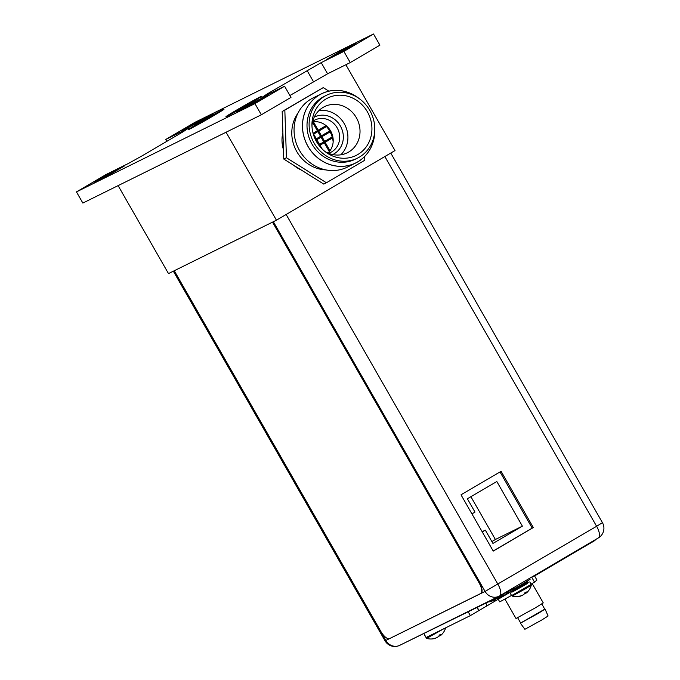 <?xml version="1.0" encoding="UTF-8"?>
<svg xmlns="http://www.w3.org/2000/svg" width="680" height="680" viewBox="0 0 680 680"><rect width="100%" height="100%" fill="white"/><g stroke="black" fill="none" stroke-linecap="round" stroke-linejoin="round"><path stroke-width="1.02" d="M511.215 591.617L470.356 615.612L426.096 637.5L423.971 633.794M468.239 611.898L470.356 615.612M494.564 599.854A23.817 9.265 59.6 0 1 494.896 601.205L494.64 600.771A23.817 9.265 -120.4 0 0 494.437 599.93M477.572 607.283A23.817 9.265 59.6 0 1 478.533 610.81L478.287 610.376A23.817 9.265 -120.4 0 0 477.437 607.351M503.072 596.402A23.817 9.265 -120.4 0 0 502.911 595.714M486.719 606.008A23.817 9.265 -120.4 0 0 485.954 603.135M482.264 531.93L485.333 530.128L492.949 543.439L522.385 526.15L496.817 481.5L467.381 498.788L474.997 512.091L471.937 513.893M485.333 530.128L482.137 531.709M522.385 526.15L495.397 539.495L470.9 496.714M491.878 541.569L495.397 539.495M533.307 527.561L501.083 471.3L461.014 494.827L493.238 551.089L533.307 527.561L532.193 528.113L500.012 471.929M493.195 551.012L532.193 528.113M402.688 643.875L499.545 596.411L513.748 588.174L513.51 587.75M535.993 574.549L536.24 574.965L530.154 577.975M596.045 539.283L594.66 540.659L536.24 574.965M504.883 599.063L516.01 618.502L535.534 607.741L543.26 602.896L532.151 583.5M517.667 617.763L520.693 623.05L537.973 613.53L544.816 609.237L541.79 603.95M544.774 609.169L520.659 622.982M520.429 623.203L524.875 629.314L541.518 620.143L548.097 616.012L545.079 609.085M498.227 599.241L499.732 601.876L511.513 595.442M531.692 577.218L534.505 582.123L536.928 580.048L534.505 575.824M531.029 584.163L534.505 582.123M272.51 222.139L479.094 582.854A10.293 4.003 59.6 0 1 480.709 593.504A10.293 4.003 59.6 0 1 480.607 593.563L389.572 638.588A10.293 4.003 59.6 0 1 380.859 631.439L174.275 270.725M480.802 593.444L480.938 593.368A10.293 4.003 -120.4 0 0 481.032 593.317A10.293 4.003 -120.4 0 0 479.417 582.658L272.85 221.969M527.943 582.743L523.898 585.557L511.802 591.983M516.876 589.024L523.031 585.981L514.19 590.971C512.252 592.229 511.25 592.424 511.198 591.575L527.901 582.004C528.981 582.412 527.365 583.737 523.039 585.981M512.218 596.088L525.581 588.727L531.275 585.183L531.173 584.4L511.606 595.604L512.218 596.088A15.325 15.325 0 0 0 520.26 596.198A15.028 9.061 -118.7 0 1 519.945 596.266A15.291 14.085 -116.3 0 1 518.109 596.547L518.798 596.207A15.291 14.085 63.7 0 0 520.634 595.927A15.028 14.909 -131.5 0 0 522.912 595.017A15.028 11.985 -121.7 0 0 524.458 593.793A15.291 5.95 59.6 0 0 524.773 592.866L526.15 592.042M525.691 592.322L526.014 592.875A15.028 14.909 48.5 0 1 524.866 593.725A15.028 11.985 58.3 0 1 524.246 593.988M531.275 585.183A15.325 15.325 0 0 1 526.873 592.577A15.028 9.061 61.3 0 1 526.405 592.96A15.028 1.853 60.4 0 1 526.014 592.875A15.291 5.95 -120.4 0 0 526.32 591.948M521.407 595.663A15.028 1.853 -119.6 0 1 521.373 595.782A15.028 9.061 -118.7 0 1 520.26 596.198M507.586 591.795L512.899 589.492L523.43 583.491L530.102 579.326L529.533 578.34M424.626 635.417L426.675 638.401L444.091 628.601M440.147 634.635L440.462 635.188A15.028 14.909 48.5 0 1 439.322 636.029A15.028 11.985 58.3 0 1 438.702 636.293M432.633 638.809L433.245 638.512A15.291 14.085 63.7 0 0 435.081 638.24A15.028 14.909 -131.5 0 0 437.359 637.321A15.028 11.985 -121.7 0 0 438.906 636.097A15.291 5.95 59.6 0 0 439.221 635.171L440.606 634.346M445.629 627.836A15.325 15.325 0 0 1 441.329 634.882A15.028 9.061 61.3 0 1 440.861 635.273A15.028 1.853 60.4 0 1 440.462 635.188A15.291 5.95 -120.4 0 0 440.776 634.262M435.863 637.976A15.028 1.853 -119.6 0 1 435.82 638.087A15.028 9.061 -118.7 0 1 434.707 638.503A15.028 9.061 -118.7 0 1 434.401 638.571A15.291 14.085 -116.3 0 1 432.565 638.851M276.445 220.192L226.066 132.234L118.116 185.623L168.495 273.589L276.445 220.192L395.012 150.569L345.865 64.745M301.3 170.025A30.88 28.441 -116.3 0 1 293.709 165.282M283.458 149.71A30.88 28.441 -116.3 0 1 282.88 132.659M333.157 141.907A25.993 23.936 63.7 0 0 332.452 137.989M332.171 136.96A25.993 23.936 63.7 0 0 330.183 131.996M328.967 129.871A25.993 23.936 63.7 0 0 326.51 126.556M325.813 125.774A25.993 23.936 63.7 0 0 324.547 124.499M350.26 62.569L343.868 51.408L373.515 34L379.907 45.16L350.26 62.569L327.59 73.78L289.901 95.514M166.863 141.312L165.793 139.442L188.462 128.231L182.971 131.861L142.902 155.388L128.775 163.285L106.105 174.496L76.457 191.905L82.849 203.065L261.332 114.793L290.981 97.384L284.58 86.224L261.911 97.435L267.41 93.806L267.818 94.511M343.868 51.408L321.198 62.62L267.41 93.806M261.332 114.793L254.94 103.632L284.58 86.224M76.457 191.905L254.94 103.632M373.515 34L195.032 122.281L165.793 139.442M203.107 118.762L182.75 130.569L204.637 119.085L213.01 113.943L203.107 118.762L203.626 119.671M103.997 177.803L124.355 166.005L102.433 177.497L94.07 182.648L103.997 177.803M326.51 59.534L335.546 55.063L355.903 43.257L345.975 48.102L326.51 59.534M246.823 107.168L267.18 95.361L245.25 106.862L236.886 112.005L246.823 107.168M198.976 122.978A20.587 0.527 -29.8 0 0 188.317 129.659A20.587 0.527 -29.8 0 0 213.367 115.855A20.587 0.527 -29.8 0 0 224.043 109.2A20.587 0.527 -29.8 0 0 198.976 122.978M236.606 110.049A20.587 0.527 -29.8 0 0 225.947 116.731A20.587 0.527 -29.8 0 0 250.996 102.927A20.587 0.527 -29.8 0 0 261.664 96.271A20.587 0.527 -29.8 0 0 236.606 110.049M211.896 116.586L220.371 111.273L213.715 114.691L191.964 127.543L211.896 116.586M204.765 120.564L197.719 124.33L201.314 121.95L213.384 115.124L207.332 119.153M204.595 120.454L201.594 122.366M198.959 123.709L201.535 122.196M202.453 121.388L201.314 121.95M202.564 121.355L205.249 120.096M205.19 119.994L210.112 117.249M214.625 114.512L211.998 116.255M238.076 109.319L229.594 114.614L235.994 111.358L257.992 98.345L238.076 109.319M240.193 108.426L242.879 107.168M242.811 107.058L247.741 104.312M252.254 101.575L249.628 103.326M249.671 103.097L247.741 104.49M248.659 103.955L245.837 105.612M245.846 105.604L244.962 106.224M244.706 106.173L242.386 107.635M242.225 107.525L239.224 109.429M239.165 109.268L235.365 111.384M359.388 98.736A38.607 35.547 63.7 0 0 355.589 96.033A38.607 35.547 -116.3 0 0 321.504 93.772A38.607 35.547 -116.3 0 0 302.455 125.97A38.607 35.547 -116.3 0 0 321.649 160.709A38.607 35.547 63.7 0 0 355.733 162.97A38.607 35.547 63.7 0 0 374.774 129.846M374.74 130.806A38.556 35.496 -116.3 0 1 321.674 160.667A38.556 35.496 -116.3 0 1 306.723 108.4A38.556 35.496 -116.3 0 1 355.563 96.076A38.556 35.496 -116.3 0 1 358.606 98.192M321.504 93.772L313.098 97.928A38.607 35.547 -116.3 0 0 294.049 130.126A38.607 35.547 -116.3 0 0 313.25 164.866A38.607 35.547 63.7 0 0 347.327 167.135L355.733 162.97M297.908 113.245A35.258 32.47 -116.3 0 0 309.324 164.738A35.258 32.47 63.7 0 0 325.933 169.906M364.675 156.485L364.795 160.233L326.417 182.767L286.433 157.743L284.835 110.169L323.221 87.627L328.865 91.162M323.221 87.627L282.175 111.486L283.773 159.052L323.748 184.084L326.417 182.767M327.947 153.034A18.012 16.592 63.7 0 0 324.241 124.304A18.012 16.592 -116.3 0 0 312.545 121.881M328.474 153.255A18.012 16.592 63.7 0 0 330.803 152.337A18.012 16.592 63.7 0 0 339.694 137.309A18.012 16.592 63.7 0 0 330.735 121.099A18.012 16.592 -116.3 0 0 314.832 120.037A18.012 16.592 -116.3 0 0 312.681 121.329M314.211 117.189A20.842 19.193 -116.3 0 1 332.971 118.235A20.842 19.193 63.7 0 1 343.341 137.207A20.842 19.193 63.7 0 1 332.69 154.555M340.799 154.819A25.738 23.698 63.7 0 0 335.121 114.138A25.738 23.698 -116.3 0 0 318.928 110.594M324.938 151.478A25.738 23.698 63.7 0 0 347.327 152.779A25.738 23.698 63.7 0 0 360.026 131.308A25.738 23.698 63.7 0 0 347.225 108.154A25.738 23.698 -116.3 0 0 324.504 106.641A25.738 23.698 -116.3 0 0 311.95 125.222M327.87 153.544A32.02 29.478 -116.3 0 1 326.493 152.635A32.02 29.478 -116.3 0 1 311.975 123.293A32.02 29.478 -116.3 0 1 356.014 99.909A32.02 29.478 63.7 0 1 368.433 143.31A32.02 29.478 63.7 0 1 327.87 153.544M326.409 95.31A35.054 32.274 -116.3 0 0 309.102 124.542A35.054 32.274 -116.3 0 0 326.536 156.094A35.054 32.274 63.7 0 0 357.484 158.143A35.054 32.274 63.7 0 0 374.782 128.911A35.054 32.274 63.7 0 0 357.349 97.367A35.054 32.274 -116.3 0 0 326.409 95.31L324.3 96.347A35.054 32.274 -116.3 0 0 307.003 125.587A35.054 32.274 -116.3 0 0 324.436 157.131A35.054 32.274 -116.3 0 0 355.385 159.188L357.484 158.143M282.175 111.486L284.835 110.169M283.773 159.052L286.433 157.743M318.725 131.13L318.24 130.84L318.725 131.13L318.24 130.84L317.909 131.614L318.214 130.237L318.24 130.84L317.39 130.721L317.875 131.019L317.39 130.721L313.131 133.22M321.921 136.714L321.436 136.417L321.921 136.714L321.436 136.417L321.104 137.19L321.411 135.821L321.436 136.417L320.586 136.297L321.07 136.595L320.586 136.297L316.327 138.805M322.209 149.065L320.025 145.248L324.3 142.774L324.606 141.406L324.632 142.001L323.782 141.882L324.275 142.18L323.782 141.882L319.532 144.381M324.3 142.774L324.632 142.001L325.116 142.298M315.325 139.392L316.327 139.417L316.293 138.822L315.784 140.318M315.953 140.216L318.639 144.908L320.008 145.299M330.463 130.5L330.488 131.104L329.647 130.985L330.131 131.282L329.647 130.985L321.445 135.796M332.758 136.501L330.123 131.894L330.488 131.104L330.973 131.393M330.157 131.877L330.488 131.104M313.123 133.841L313.098 133.237L313.607 134.13M316.812 139.714L316.327 139.417L316.812 139.714L316.327 139.417L315.988 140.199M319.49 144.406L319.524 145.001L319.49 144.406M319.183 145.775L319.524 145.001M174.139 270.793L385.875 640.5A11.22 10.336 63.7 0 0 399.763 645.32A11.22 11.22 0 0 1 385.05 640.84L485.087 591.43L273.351 221.723M286.152 214.498L497.921 584.256A11.22 4.369 59.6 0 1 499.681 595.875A11.22 4.369 59.6 0 1 499.57 595.935A11.22 10.336 -116.3 0 1 498.975 596.258A11.22 10.336 -116.3 0 1 485.087 591.43L596.615 526.294L384.854 156.536M598.273 537.973A11.22 4.369 -120.4 0 0 598.383 537.914A11.22 4.369 -120.4 0 0 596.615 526.294L602.438 522.665L390.762 153.059M594.66 540.659L594.422 540.235M527.901 582.004L511.198 591.575M426.062 637.917L435.387 632.91M307.071 70.516L313.463 81.677M321.198 62.62L327.59 73.78M114.427 170.841L114.945 171.751M345.975 48.102L346.494 49.011M257.252 100.206L257.771 101.116M385.05 640.84L173.349 271.184M602.438 522.665A11.22 11.22 0 0 1 598.383 537.914L499.681 595.875A11.22 11.22 0 0 1 498.975 596.258L399.763 645.32M529.737 581.902L531.173 584.4M510.179 593.104L511.606 595.604M527.808 580.694L527.697 581.646M510.102 590.835L510.986 591.217M488.3 601.979A15.266 15.266 0 0 0 495.975 598.885M493.697 599.31A15.266 15.266 0 0 0 501.373 596.207M499.094 596.64A15.266 15.266 0 0 0 508.767 591.693M426.675 638.401A15.325 15.325 0 0 0 434.707 638.503M211.021 116.892L207.085 119.094M198.968 123.709L197.736 124.312M212.041 116.025L209.848 117.478M240.091 108.451L238.96 109.013M318.265 130.262L313.403 121.763M321.462 135.839L318.741 131.078M324.666 141.423L321.938 136.663L330.166 131.877M329.995 150.731L325.133 142.248M317.356 130.738L312.469 122.196M320.552 136.323L317.866 131.631M323.748 141.899L321.07 137.215M329.307 151.606L324.267 142.8M315.444 139.323L314.712 138.048M327.582 152.873L328.856 152.116M317.909 131.614L313.65 134.113M326.901 126.327L318.758 131.112M326.077 125.621L318.249 130.22M321.104 137.19L316.846 139.697M316.353 138.839L313.633 134.079M319.549 144.423L316.829 139.663M325.15 142.273L332.979 137.674M324.64 141.381L332.784 136.603M329.613 131.002L326.969 126.395"/></g></svg>
